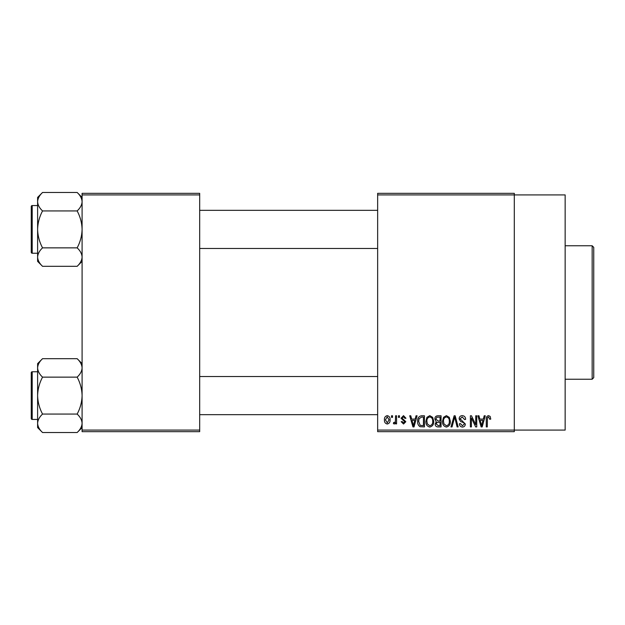 <?xml version="1.0" encoding="UTF-8"?>
<svg xmlns="http://www.w3.org/2000/svg" width="625" height="625" viewBox="0 0 625 625"><rect width="100%" height="100%" fill="white"/><g stroke="black" fill="none" stroke-linecap="round" stroke-linejoin="round"><path stroke-width="0.94" d="M377.648 194.914L377.648 193.328L514.305 193.328L514.305 194.914L565.148 194.914L565.148 430.086L514.305 430.086L514.305 431.672L377.648 431.672L377.648 430.086L514.305 430.086L514.305 194.914L377.648 194.914L377.648 430.086M391.516 415.781L392.523 415.781L392.523 417.375L391.516 417.375L391.516 415.781M398.453 415.781L399.461 415.781L399.461 417.375L398.453 417.375L398.453 415.781M416.023 415.781L417.086 415.781L414.008 426.906L412.945 426.906L409.719 415.781L410.773 415.781L411.648 419.109L415.148 419.109L416.023 415.781M432.695 417.383L433.695 421.195C433.914 424.352 432.617 426.305 429.789 427.055C427.016 426.32 425.719 424.414 425.898 421.336L426.898 417.336L429.797 415.641L432.695 417.383M449.312 417.383L450.305 421.195C450.531 424.352 449.227 426.305 446.398 427.055C443.633 426.32 442.336 424.414 442.508 421.336L443.516 417.336L446.406 415.641L449.312 417.383M462.273 415.641C464.461 415.875 465.578 417.125 465.617 419.398L464.609 419.539L462.18 416.937L460.133 418.844L465.328 424.008C465.258 425.883 464.297 426.898 462.453 427.055C460.492 426.859 459.477 425.75 459.406 423.727L460.422 423.586L462.422 425.75L464.32 423.969L464 422.836L460.656 421.516L459.117 418.867C459.234 416.852 460.281 415.773 462.273 415.641M484.203 415.781L485.266 415.781L482.188 426.906L481.125 426.906L477.898 415.781L478.961 415.781L479.836 419.109L483.328 419.109L484.203 415.781M490.156 416.422L490.758 419.109L489.742 419.25L488.523 416.937L487.43 417.781L487.289 426.906L486.273 426.906L486.273 419.359C486.031 417.328 486.789 416.094 488.57 415.641L490.156 416.422M475.734 415.781L476.742 415.781L476.742 426.906L475.664 426.906L471.398 417.992L471.398 426.906L470.391 426.906L470.391 415.781L471.477 415.781L475.734 424.688L475.734 415.781M454.156 415.781L455.148 415.781L458.148 426.906L457.094 426.906L454.711 417.086L452.039 426.906L450.984 426.906L454.156 415.781M437.93 415.781L441.062 415.781L441.062 426.906L437.922 426.906C436.156 426.836 435.234 425.906 435.141 424.109L436.234 421.781L434.852 419.047C434.875 416.961 435.898 415.875 437.93 415.781M421.484 415.781L424.453 415.781L424.453 426.906L420.016 426.703C418.25 425.461 417.461 423.695 417.664 421.406C417.398 418.242 418.672 416.367 421.484 415.781M403.492 415.641L405.961 418.242L404.953 418.383L403.422 416.797L402.062 418.047L405.82 421.711L403.539 424.016L401.195 421.703L402.203 421.562L403.5 422.859L404.805 421.875L401.047 418.25L403.492 415.641M395.562 415.781L396.57 415.781L396.57 423.875L395.562 423.875L395.562 422.586L394.352 424.016L393.391 423.586L393.68 422.43L394.414 422.57L395.367 421.633L395.562 415.781M387.258 415.641C389.297 416.156 390.242 417.555 390.07 419.828C390.242 422.109 389.305 423.508 387.258 424.016C385.234 423.516 384.289 422.148 384.438 419.914C384.242 417.594 385.18 416.172 387.258 415.641M199.68 431.672L82.094 431.672L82.094 430.086L199.68 430.086L199.68 431.672M199.68 194.914L82.094 194.914L82.094 193.328L199.68 193.328L199.68 430.086M82.094 194.914L82.094 430.086M482.047 423.641L482.992 420.406L480.18 420.406L481.586 425.75L482.047 423.641M446.391 425.75C448.562 425.156 449.531 423.633 449.297 421.18C449.438 418.891 448.477 417.477 446.414 416.937C444.297 417.516 443.336 418.992 443.516 421.367L443.945 423.883L446.391 425.75M440.055 425.609L440.055 422.281L437.094 422.391L436.148 423.93L438.289 425.609L440.055 425.609M440.055 420.984L440.055 417.086L436.859 417.227L435.859 419.039L438.055 420.984L440.055 420.984M429.781 425.75C431.945 425.156 432.914 423.633 432.688 421.18C432.82 418.891 431.859 417.477 429.805 416.937C427.688 417.516 426.719 418.992 426.906 421.367L427.336 423.883L429.781 425.75M423.438 425.609L423.438 417.086L421.617 417.086L419.078 418.703L418.672 421.422L420.211 425.383L423.438 425.609M413.867 423.641L414.812 420.406L411.992 420.406L413.398 425.75L413.867 423.641M387.281 422.859L389.062 419.836L387.227 416.797L385.445 419.836L387.281 422.859M592.164 245.766L593.75 247.352L593.75 377.648L592.164 379.234L592.164 245.766L565.148 245.766M82.094 261.375L77.148 266.32L42.555 266.32C39.461 263.453 37.812 260.375 37.609 257.094C37.797 253.852 39.445 250.773 42.555 247.859C39.453 242.07 37.805 235.914 37.609 229.398C37.805 222.867 39.453 216.711 42.555 210.93C39.461 208.055 37.812 204.984 37.609 201.703C37.797 198.461 39.445 195.383 42.555 192.469L37.609 197.414L37.609 261.375L42.555 266.32M31.25 208.742L31.25 206.516A0.953 0.953 0 0 1 32.203 205.562L32.203 253.234A0.953 0.953 0 0 1 31.25 252.281L31.25 206.516A0.953 0.953 0 0 1 32.203 205.562L37.609 205.562M32.203 253.234L37.609 253.234M82.094 197.414L77.148 192.469L42.555 192.469M77.148 192.469C80.242 195.344 81.891 198.422 82.094 201.703L81.992 200.422L82.094 201.703C81.906 204.945 80.258 208.023 77.148 210.93L42.555 210.93M77.148 210.93C80.25 216.727 81.898 222.883 82.094 229.398C81.898 235.93 80.25 242.086 77.148 247.859L42.555 247.859M77.148 247.859C80.242 250.734 81.891 253.812 82.094 257.094C81.906 260.336 80.258 263.414 77.148 266.32M31.25 252.281L31.25 250.055M82.094 427.586L77.148 432.531L42.555 432.531C39.461 429.656 37.812 426.578 37.609 423.297C37.797 420.055 39.445 416.977 42.555 414.07C39.453 408.273 37.805 402.117 37.609 395.602C37.805 389.07 39.453 382.914 42.555 377.141C39.461 374.266 37.812 371.188 37.609 367.906C37.797 364.664 39.445 361.586 42.555 358.68L37.609 363.625L37.609 427.586L42.555 432.531M31.25 374.945L31.25 372.719A0.953 0.953 0 0 1 32.203 371.766L32.203 419.438A0.953 0.953 0 0 1 31.25 418.484L31.25 372.719A0.953 0.953 0 0 1 32.203 371.766L37.609 371.766M32.203 419.438L37.609 419.438M82.094 363.625L77.148 358.68L42.555 358.68M77.148 358.68C80.242 361.547 81.891 364.625 82.094 367.906L81.992 366.633L82.094 367.906C81.906 371.148 80.258 374.227 77.148 377.141L42.555 377.141M77.148 377.141C80.25 382.93 81.898 389.086 82.094 395.602C81.898 402.133 80.25 408.289 77.148 414.07L42.555 414.07M77.148 414.07C80.242 416.945 81.891 420.016 82.094 423.297C81.906 426.539 80.258 429.617 77.148 432.531M31.25 418.484L31.25 416.258M592.164 379.234L565.148 379.234M377.648 210.328L199.68 210.328M377.648 248.461L199.68 248.461M199.68 414.672L377.648 414.672M199.68 376.539L377.648 376.539"/></g></svg>
